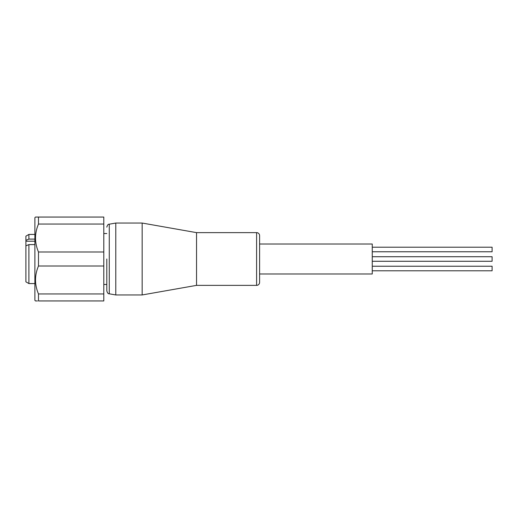 <?xml version="1.0" encoding="UTF-8"?>
<svg xmlns="http://www.w3.org/2000/svg" width="518" height="518" viewBox="0 0 518 518"><rect width="100%" height="100%" fill="white"/><g stroke="black" fill="none" stroke-linecap="round" stroke-linejoin="round"><path stroke-width="0.78" d="M106.799 259L106.799 290.857L106.799 259M372.254 247.203L492.1 247.203L492.1 251.767L372.254 251.767M492.1 256.714L372.254 256.714L492.1 256.714L492.1 261.286L372.254 261.286M372.254 266.233L492.1 266.233L492.1 270.797L372.254 270.797M259.602 244.017L372.254 244.017L372.254 273.983L259.602 273.983M256.604 285.366A2.998 2.998 0 0 0 259.602 282.368L259.602 235.632A2.998 2.998 0 0 0 256.604 232.634L256.604 285.366L196.536 285.366L196.536 232.634L142.159 223.044L142.159 294.956L196.536 285.366M34.887 234.434L28.898 234.434L28.898 239.096L34.887 239.096M34.887 244.6L28.898 244.6L28.898 283.566L34.887 283.566M28.898 244.6L25.9 245.843L25.9 281.837L28.898 283.566M25.9 245.843L25.9 236.163L28.898 234.434M106.799 290.857C107.427 293.013 108.249 293.997 109.272 293.803L109.272 224.197L115.786 223.044L115.786 294.956L142.159 294.956M106.799 233.534L103.801 233.534M106.799 284.466L103.801 284.466M35.489 217.055L38.481 217.055L35.489 217.055L34.887 217.651L34.887 300.349L35.489 300.945L37.451 300.945M38.481 293.946L38.481 300.945L103.801 300.945L103.801 293.946L38.481 293.946C34.538 284.641 34.538 275.323 38.481 265.999L103.801 265.999L103.801 293.946M38.481 252.001C34.538 242.689 34.538 233.378 38.481 224.054L38.481 217.055L103.801 217.055L103.801 252.001L38.481 252.001L38.481 265.999M103.801 252.001L103.801 265.999M37.011 300.945L35.489 300.945M38.481 224.054L103.801 224.054M25.9 240.333L28.898 239.096M34.887 241.207L25.9 241.207M196.536 232.634L256.604 232.634M115.786 223.044L142.159 223.044M109.272 293.803L115.786 294.956M109.272 224.197C108.249 224.003 107.427 224.987 106.799 227.143"/></g></svg>
